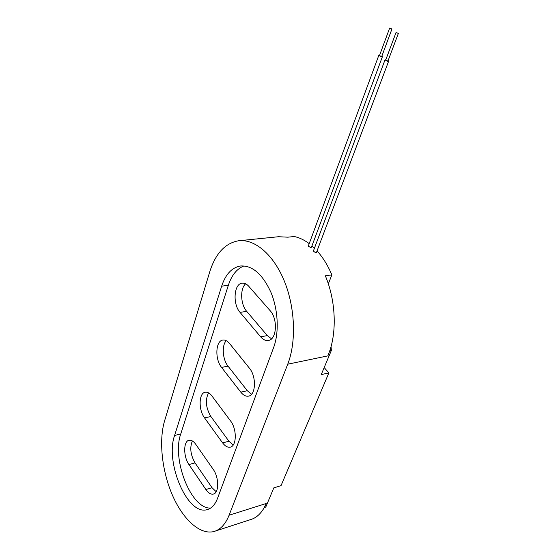 <?xml version="1.0" encoding="UTF-8"?>
<svg xmlns="http://www.w3.org/2000/svg" width="560" height="560" viewBox="0 0 560 560"><rect width="100%" height="100%" fill="white"/><g stroke="black" fill="none" stroke-linecap="round" stroke-linejoin="round"><path stroke-width="0.84" d="M398.37 33.383L387.961 60.998L385.658 60.186L396.025 32.557L398.37 33.383L396.025 32.557M388.115 60.592L388.626 61.236L387.982 61.453L384.993 59.948L385.819 59.752M388.605 61.285L316.47 252.413L315.812 252.854L313.348 251.118M391.972 28.938L381.738 56.448L379.456 55.643L389.641 28.119L391.972 28.938L389.641 28.119M381.892 56.049L382.403 56.679L381.759 56.889L378.791 55.412L379.617 55.216M382.389 56.728L311.472 247.191L310.835 247.576L308.259 246.211L378.791 55.412M328.328 283.843L331.87 274.883C327.824 265.363 322.882 257.369 317.044 250.887M330.015 350.105L327.901 355.866L330.015 350.105C337.001 328.888 335.195 298.984 325.325 275.786L331.87 274.883M239.533 240.674L278.544 236.726L287.819 237.181L294.28 236.516C299.327 237.594 304.304 239.967 309.204 243.642M314.447 248.178L311.962 245.882M215.53 530.999L250.369 519.659C255.948 518.126 260.582 514.087 264.285 507.528L265.762 507.087L273.805 487.879L281.022 485.674L328.874 372.904L324.177 367.577M264.285 507.528L266.231 503.482L264.565 507.465M164.598 420.84L209.685 272.02C215.446 253.624 225.05 243.208 238.497 240.779C254.492 238.7 273.301 254.226 284.235 280.861C295.176 307.44 296.485 341.873 287.728 364.196L229.082 515.242C225.428 524.321 220.353 529.753 213.864 531.538C199.864 535.164 182.714 519.085 172.312 494.921C161.882 470.722 158.683 440.552 164.598 420.84M330.057 350.707L331.359 350.441L331.044 346.633M328.874 372.904L321.237 374.605L331.359 350.441M247.303 390.712L240.793 392.154C243.264 395.241 245.819 396.571 248.458 396.144C255.906 395.325 256.606 376.46 249.396 368.165L229.586 343.546C227.381 340.893 225.127 339.724 222.824 340.06C215.53 340.774 214.753 359.289 221.564 367.416L228.018 366.135L247.303 390.712L251.58 394.24M240.793 392.154L221.564 367.416M226.254 340.683C221.578 345.387 222.579 359.569 228.018 366.135M267.337 335.608L260.638 336.819C263.074 339.64 265.636 340.858 268.31 340.473C276.766 339.752 278.061 318.955 270.046 310.569L248.801 286.328C246.645 283.934 244.419 282.877 242.109 283.164C233.849 283.766 232.512 304.164 240.051 312.389L246.687 311.332L267.337 335.608L271.53 338.814M260.638 336.819L240.051 312.389M245.651 283.801C239.89 288.505 240.527 304.549 246.687 311.332M192.388 440.944C189.602 447.524 190.491 454.846 195.041 462.903L212.044 487.732L205.884 489.524L188.944 464.541C183.267 456.673 183.309 441.042 189.084 440.244C191.289 439.859 193.515 441.21 195.748 444.297L213.15 469.259C219.114 477.281 219.177 493.192 213.311 494.081L213.626 493.983M205.884 489.524C208.348 493.031 210.819 494.55 213.311 494.081M212.044 487.732L216.174 491.715M208.579 392.882C205.03 399.917 205.793 407.785 210.861 416.486L228.942 441.238L222.607 442.869L204.589 417.956C198.387 409.948 198.744 393.001 205.219 392.231C207.487 391.867 209.734 393.127 211.96 396.018L230.503 420.861C237.041 429.03 236.775 446.292 230.181 447.16L230.468 447.083M222.607 442.869C225.085 446.187 227.612 447.615 230.181 447.16M228.942 441.238L233.184 445.025M244.111 265.909C236.957 268.625 231.7 275.079 228.354 285.264L180.754 433.972C171.556 459.074 191.065 509.222 210.616 508.074M273.623 347.536C279.258 332.5 278.208 309.841 270.935 292.348C262.507 274.05 252.343 265.265 240.436 265.993C231.812 267.582 225.554 274.309 221.662 286.174L174.594 435.47C164.829 462.196 187.453 515.865 207.137 509.642C211.631 508.438 215.103 504.672 217.539 498.337L273.623 347.536M204.589 417.956L210.861 416.486M188.944 464.541L195.041 462.903M228.354 285.264L221.662 286.174M180.754 433.972L174.594 435.47M327.901 355.866L287.728 364.196M266.231 503.482L229.082 515.242M313.32 251.188L384.993 59.948M208.131 509.334L207.137 509.642"/></g></svg>
